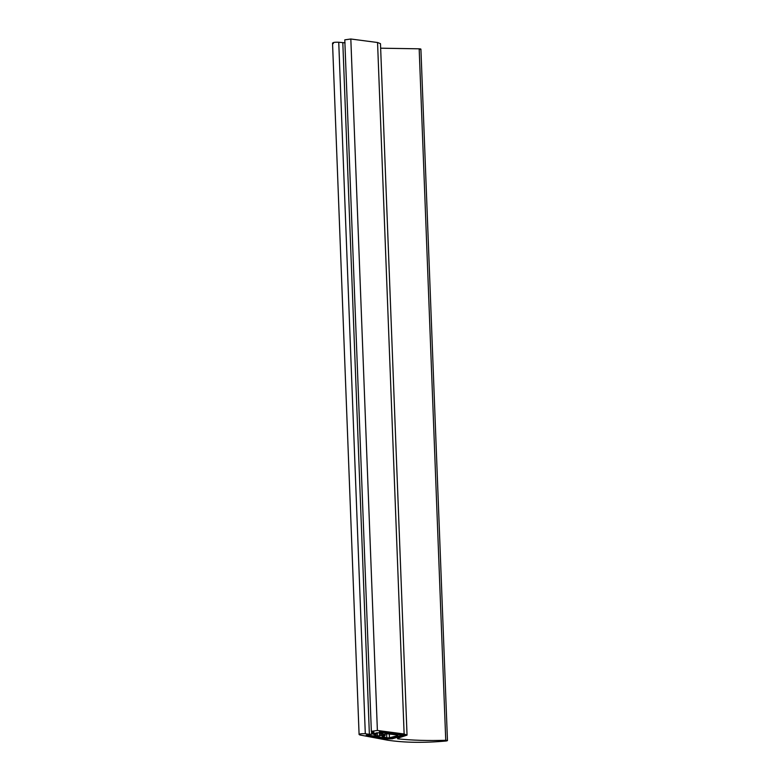 <?xml version="1.0" encoding="UTF-8"?>
<svg xmlns="http://www.w3.org/2000/svg" width="780" height="780" viewBox="0 0 780 780"><rect width="100%" height="100%" fill="white"/><g stroke="black" fill="none" stroke-linecap="round" stroke-linejoin="round"><path stroke-width="1.17" d="M392.301 738.777L385.408 739.04L366.346 735.559C365.781 735.179 366.454 735.014 368.345 735.082L387.397 738.562L390.283 738.455L401.261 735.579L401.076 734.984L401.261 735.579L401.076 734.984L379.782 732.088C378.992 731.728 379.577 731.562 381.537 731.582L404.547 735.169L392.301 738.777L385.408 739.04L366.346 735.559C365.781 735.179 366.454 735.014 368.345 735.082L387.397 738.562L390.283 738.455L401.261 735.579L401.076 734.984L379.782 732.088C378.992 731.728 379.577 731.562 381.537 731.582L404.547 735.169L392.301 738.777M397.732 738.221L397.751 738.845C412.269 740.356 428.259 740.834 445.741 740.288C447.817 740.405 447.973 740.639 446.209 741C447.973 740.639 447.817 740.405 445.741 740.288L419.172 48.818L380.65 48.194M373.766 732.02L371.348 731.308L344.789 39.838L350.825 39L377.559 42.51L380.474 43.66L407.043 735.13L397.459 738.299M345.082 42.832L338.744 42.247C333.869 42.1 332.085 42.529 333.382 43.514M419.172 48.818C421.258 48.925 421.415 49.169 419.65 49.53M371.348 731.308L377.383 730.47L404.128 733.98L407.043 735.13M382.415 733.19L378.651 732.732L374.195 733.405L372.04 733.102L373.942 732.059M371.68 731.611L371.748 733.298L371.992 731.718M397.634 735.043L397.858 735.579L397.634 735.043L387.719 733.834L380.952 734.341L382.814 733.258M380.669 732.976L380.728 734.516L380.903 733.005M382.151 736.437L386.802 737.87L389.435 737.783L397.858 735.579L397.839 735.072M373.825 734.701L377.403 735.92L383.224 735.404C385.066 735.306 385.593 735.442 384.813 735.823L382.327 736.388M385.223 734L384.813 735.823M446.209 741C424.125 742.999 404.566 742.726 387.533 740.181L359.95 734.984C358.644 734 360.428 733.58 365.303 733.717L369.379 734.36L374.39 733.765C376.34 733.619 376.935 733.746 376.194 734.155L374 734.653M376.613 732.791L376.194 734.155M359.95 734.984L359.093 734.526L332.534 43.056M404.128 733.98L377.559 42.51M377.383 730.47L350.825 39M389.435 737.783L389.288 734.019M386.802 737.87L386.636 733.795M383.224 735.404L383.194 734.624M379.558 735.93L379.431 732.82M377.403 735.92L377.286 732.712M371.651 734.302L371.543 731.542M369.379 734.36L342.82 42.89M365.303 733.717L338.744 42.247M420.907 49.12L447.466 740.6"/></g></svg>
